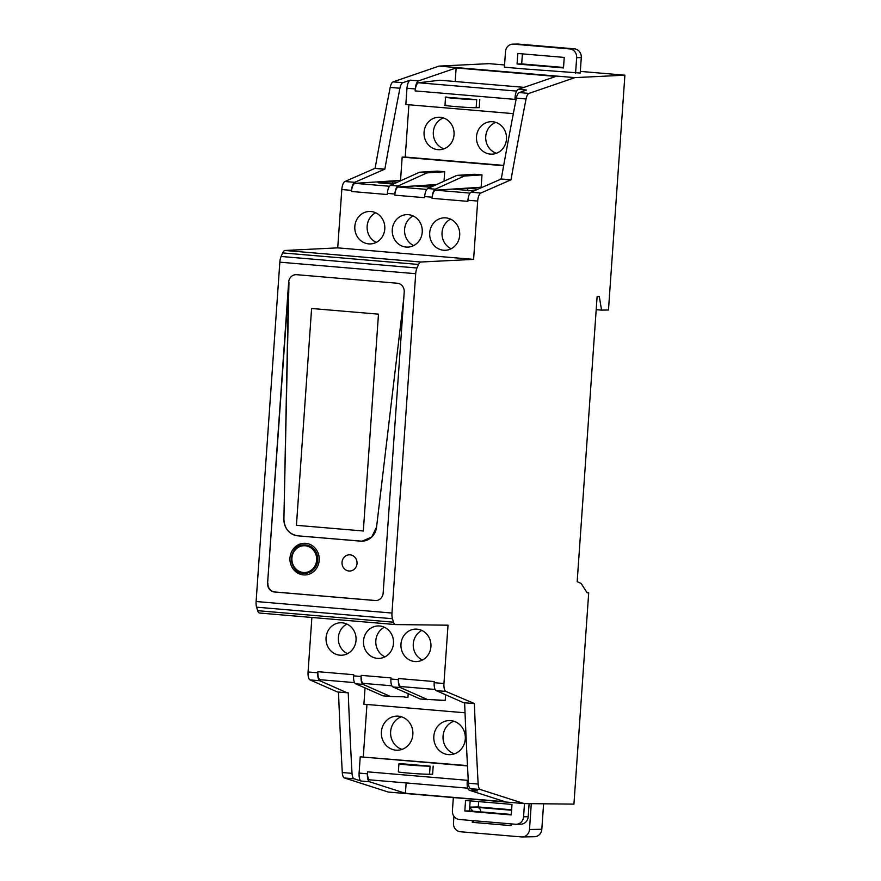 <?xml version="1.0" encoding="UTF-8"?>
<svg xmlns="http://www.w3.org/2000/svg" width="881" height="881" viewBox="0 0 881 881"><rect width="100%" height="100%" fill="white"/><g stroke="black" fill="none" stroke-linecap="round" stroke-linejoin="round"><path stroke-width="1.32" d="M418.552 264.454L282.691 252.924A8.116 3.061 -85.1 0 1 285.015 250.479L420.876 262.009A8.116 3.061 94.9 0 0 418.552 264.454L416.988 268A8.116 3.061 94.9 0 0 415.7 273.705L391.968 613.044A8.116 3.061 94.9 0 0 392.463 618.715L393.543 622.206A8.116 3.061 94.9 0 0 395.437 624.563A8.116 3.061 94.9 0 0 395.525 624.574L448.022 625.191L443.947 683.513A8.116 3.061 94.9 0 0 445.951 691.442L474.363 703.545A2119.433 800.532 94.9 0 0 478.163 784.057A8.116 3.061 94.9 0 0 480.31 789.508L524.129 803.582L573.927 804.122L588.706 592.792L587.153 592.814L581.119 583.464L577.176 581.658L597.109 296.633L599.322 296.589L601.547 310.123L608.474 309.991L624.893 75.182L580.315 71.394M529.107 803.637L528.193 816.709A8.116 7.511 88.9 0 1 520.858 824.187L516.233 824.275A8.116 7.511 -91.1 0 0 523.567 816.797L524.492 803.582M464.827 810.994L511.266 814.936L512.004 804.419L465.564 800.477L464.827 810.994L469.452 810.905L470.157 800.862M469.452 810.905L511.299 814.462M524.129 803.582L388.268 792.052L344.449 777.978A8.116 3.061 -85.1 0 1 342.291 772.527A2119.433 800.532 -85.1 0 1 338.502 692.081M464.628 702.785A2119.433 800.532 94.9 0 0 468.417 783.231A8.116 3.061 94.9 0 0 470.575 788.682L477.612 790.94L469.309 790.235L505.187 801.765L405.414 793.296L369.535 781.777L361.221 781.062L354.184 778.804A8.116 3.061 -85.1 0 1 352.026 773.353A2119.433 800.532 -85.1 0 1 348.237 692.84L337.434 691.981L310.079 679.912A8.116 3.061 -85.1 0 1 308.075 671.983L311.885 617.471M395.36 624.552L259.653 613.044A8.116 3.061 -85.1 0 1 259.576 613.033A8.116 3.061 -85.1 0 1 257.67 610.676L393.543 622.206M392.463 618.715L256.591 607.185L257.67 610.676M256.591 607.185A8.116 3.061 -85.1 0 1 256.107 601.514L391.968 613.044M415.7 273.705L279.839 262.175L256.107 601.514M279.839 262.175A8.116 3.061 -85.1 0 1 281.116 256.47L416.988 268M282.691 252.924L281.116 256.47M285.015 250.479L337.731 247.858L341.806 189.536A8.116 3.061 -85.1 0 1 344.934 181.508L375.119 168.293A2119.433 800.532 -85.1 0 1 390.195 87.417A8.116 3.061 -85.1 0 1 393.124 81.867L439.024 66.097L489.032 63.652L504.571 64.974M439.024 66.097L574.897 77.627L624.893 75.182M574.897 77.627L528.985 93.397A8.116 3.061 94.9 0 0 526.067 98.947A2119.433 800.532 94.9 0 0 510.991 179.823L480.795 193.038A8.116 3.061 94.9 0 0 477.678 201.066L467.943 200.24L467.866 201.364L432.064 198.324L432.142 197.201C432.56 192.906 433.595 190.241 435.258 189.173L464.375 176.024L481.984 174.901L474.496 174.273L456.887 175.385L427.77 188.534C426.107 189.602 425.071 192.278 424.642 196.562L424.565 197.685L394.765 195.153C395.272 190.307 396.472 187.587 398.355 187.003L436.646 184.525M420.876 262.009L473.604 259.388L477.678 201.066M453.341 797.569L452.416 810.762A8.116 7.511 -91.1 0 0 459.342 819.484L515.517 824.253A8.116 7.511 -91.1 0 0 516.233 824.275M588.706 592.792L587.043 592.649M347.169 692.818L319.814 680.738A8.116 3.061 -85.1 0 1 317.81 672.809L308.075 671.983M363.578 683.392L391.847 685.792L363.644 683.392A8.127 3.072 -85.1 0 1 363.578 683.392A8.127 3.072 -85.1 0 1 361.188 675.364L361.1 676.487A8.116 3.072 -85.1 0 0 363.115 684.416L355.616 683.777A8.116 3.072 -85.1 0 1 353.611 675.848L353.688 674.725L317.887 671.685L317.81 672.809M445.632 694.779L445.235 700.417L420.27 699.018L392.915 686.938C391.395 685.947 390.735 683.304 390.911 679.009L390.988 677.896L361.188 675.364M427.759 699.657L400.403 687.576C398.884 686.585 398.223 683.942 398.399 679.647L398.476 678.524C398.322 683.381 399.137 686.057 400.943 686.563L435.148 689.471M443.947 683.513L434.201 682.687L434.289 681.564L398.476 678.524M379.623 625.984A16.232 15.021 -91.1 0 0 378.191 625.939A16.232 15.021 -91.1 0 0 363.479 641.676A16.232 15.021 -91.1 0 0 377.365 658.36A16.232 15.021 -91.1 0 0 378.808 658.404A16.232 15.021 -91.1 0 0 393.51 642.667A16.232 15.021 -91.1 0 0 379.623 625.984M414.819 661.532A16.232 15.021 -91.1 0 0 416.25 661.587A16.232 15.021 -91.1 0 0 430.963 645.839A16.232 15.021 -91.1 0 0 417.076 629.166A16.232 15.021 -91.1 0 0 415.634 629.111A16.232 15.021 -91.1 0 0 400.932 644.859A16.232 15.021 -91.1 0 0 414.819 661.532M342.18 622.812A16.232 15.021 -91.1 0 0 340.738 622.757A16.232 15.021 -91.1 0 0 326.025 638.505A16.232 15.021 -91.1 0 0 339.912 655.178A16.232 15.021 -91.1 0 0 341.354 655.233A16.232 15.021 -91.1 0 0 356.067 639.485A16.232 15.021 -91.1 0 0 342.18 622.812M267.901 583.255A8.127 7.511 -91.1 0 0 274.828 591.977L274.52 591.988A8.127 7.511 88.9 0 1 267.593 583.255L288.957 282.151L283.902 519.217A16.232 15.021 -91.1 0 0 297.789 535.824L360.527 541.143A16.232 15.021 -91.1 0 0 361.97 541.198L297.789 535.824C289.111 534.238 284.475 528.699 283.902 519.217L288.649 282.151A8.127 7.511 88.9 0 1 295.983 274.674A8.127 7.511 88.9 0 1 296.71 274.696L397.287 283.23A8.127 7.511 88.9 0 1 404.214 291.963L383.158 593.067A8.127 7.511 88.9 0 1 375.824 600.545A8.127 7.511 88.9 0 1 375.108 600.523L375.416 600.512A8.127 7.511 -91.1 0 0 375.978 600.545M274.52 591.988L375.108 600.523M288.649 282.151L267.593 583.255M473.604 259.388L337.731 247.858M341.806 189.536L351.541 190.362L351.464 191.485L387.277 194.525L387.354 193.402L394.842 194.04L394.765 195.153M445.841 217.871A16.232 15.021 -91.1 0 0 444.398 217.816A16.232 15.021 -91.1 0 0 429.686 233.564A16.232 15.021 -91.1 0 0 443.572 250.237A16.232 15.021 -91.1 0 0 445.015 250.292A16.232 15.021 -91.1 0 0 459.728 234.544A16.232 15.021 -91.1 0 0 445.841 217.871M370.934 211.517A16.232 15.021 -91.1 0 0 369.491 211.462A16.232 15.021 -91.1 0 0 354.79 227.21A16.232 15.021 -91.1 0 0 368.676 243.883A16.232 15.021 -91.1 0 0 370.119 243.938A16.232 15.021 -91.1 0 0 384.821 228.19A16.232 15.021 -91.1 0 0 370.934 211.517M406.119 247.065A16.232 15.021 -91.1 0 0 407.562 247.109A16.232 15.021 -91.1 0 0 422.274 231.373A16.232 15.021 -91.1 0 0 408.388 214.689A16.232 15.021 -91.1 0 0 406.945 214.645A16.232 15.021 -91.1 0 0 392.243 230.381A16.232 15.021 -91.1 0 0 406.119 247.065M351.541 190.362A8.116 3.061 -85.1 0 1 354.669 182.334L384.854 169.119A2119.433 800.532 -85.1 0 1 399.93 88.243A8.116 3.061 -85.1 0 1 402.859 82.693L410.238 80.16C408.509 81.096 407.418 83.794 406.978 88.243L415.292 88.948A8.116 3.072 94.9 0 1 418.541 80.865L410.238 80.16M374.051 168.359L383.786 169.185M375.119 168.293L384.854 169.119M528.985 93.397L519.25 92.571L526.629 90.038L518.314 89.333L555.911 76.416L456.138 67.947L418.541 80.865M518.182 44.072L513.557 44.16A8.116 7.511 -91.1 0 0 512.83 44.138L517.466 44.05A8.116 7.511 88.9 0 1 518.182 44.072L574.357 48.84A8.116 7.511 88.9 0 1 581.284 57.573L580.205 73.035L528.292 69.203M601.547 310.123L596.195 309.671M519.25 92.571A8.116 3.061 94.9 0 0 516.332 98.121A2119.433 800.532 94.9 0 0 501.256 178.997L510.991 179.823M501.256 178.997L471.06 192.212A8.116 3.061 94.9 0 0 467.943 200.24M509.923 179.889L500.177 179.063M434.201 682.687A8.116 3.061 94.9 0 0 436.216 690.616L463.56 702.686L473.306 703.512M361.221 781.062C359.646 780.412 358.941 777.758 359.085 773.089L360.23 756.823L467.492 765.919M369.535 781.777C367.939 780.896 367.223 778.242 367.399 773.793L367.542 771.833A8.116 3.072 -85.1 0 0 369.888 779.861L467.745 788.165M469.309 790.235C467.701 789.365 466.996 786.7 467.172 782.262L467.315 780.302L367.542 771.833M317.887 671.685C317.722 676.542 318.548 679.218 320.354 679.725L354.558 682.632L320.354 679.725M397.375 696.673L404.897 696.86L390.459 696.486L363.115 684.416M355.616 683.777L382.971 695.847L390.459 696.486M408.189 693.688L407.947 697.256L404.864 697.312M434.674 699.844L442.163 700.483M384.369 627.25A16.232 15.021 -91.1 0 0 375.791 642.227A16.232 15.021 -91.1 0 0 384.942 656.863M421.823 630.433A16.232 15.021 -91.1 0 0 413.244 645.399A16.232 15.021 -91.1 0 0 422.384 660.034M346.927 624.067A16.232 15.021 -91.1 0 0 338.348 639.044A16.232 15.021 -91.1 0 0 347.488 653.68M274.828 591.977L375.416 600.512M432.064 198.324C432.571 193.468 433.771 190.748 435.655 190.175L481.125 187.235L481.984 174.901M444.024 181.2L444.696 171.74L427.076 172.863L397.959 186.012L390.47 185.373A8.138 3.072 -85.1 0 0 387.354 193.402M394.842 194.04A8.138 3.072 -85.1 0 1 397.959 186.012M444.696 171.74L437.196 171.101L419.587 172.224L390.47 185.373M351.464 191.485C351.982 186.629 353.182 183.909 355.065 183.336L400.536 180.396L402.165 157.115L405.238 157.06L408.894 104.773M513.337 113.638L405.844 104.509L406.978 88.243M450.587 219.138A16.232 15.021 -91.1 0 0 442.009 234.104A16.232 15.021 -91.1 0 0 451.149 248.739M375.68 212.773A16.232 15.021 -91.1 0 0 367.102 227.75A16.232 15.021 -91.1 0 0 376.253 242.385M413.134 215.955A16.232 15.021 -91.1 0 0 404.555 230.932A16.232 15.021 -91.1 0 0 413.696 245.568M455.191 81.515L456.138 67.947M415.292 88.948L415.16 90.908L514.922 99.377L515.066 97.417L516.453 97.527M518.314 89.333A8.116 3.072 94.9 0 0 515.066 97.417M415.16 90.908A8.116 3.061 -85.1 0 1 418.629 82.77L439.905 80.215L524.063 87.362M527.95 69.225L504.406 67.187L505.496 51.616A8.116 7.511 -91.1 0 1 512.83 44.138M517.07 63.994L517.797 53.477L564.236 57.419L563.499 67.936L517.07 63.994L521.695 63.906L522.4 53.862M521.695 63.906L563.543 67.463M575.568 73.233L576.659 57.661A8.116 7.511 -91.1 0 0 569.732 48.929L574.357 48.84M403.773 298.23L376.561 527.08L371.705 537.069L361.97 541.198A16.232 15.021 -91.1 0 0 376.561 527.08L403.773 298.23M304.562 574.941A15.836 14.647 -91.1 0 0 304.881 574.941A15.836 14.647 -91.1 0 0 319.23 559.006A15.836 14.647 -91.1 0 0 304.606 543.28A15.836 14.647 -91.1 0 0 304.286 543.28A15.836 14.647 -91.1 0 0 289.937 559.215A15.836 14.647 -91.1 0 0 304.562 574.941A15.836 14.647 -91.1 0 0 304.881 574.941A15.836 14.647 -91.1 0 0 319.23 559.006A15.836 14.647 -91.1 0 0 304.606 543.28A15.836 14.647 -91.1 0 0 304.286 543.28A15.836 14.647 -91.1 0 0 289.937 559.215A15.836 14.647 -91.1 0 0 304.562 574.941M349.515 571.042A8.116 7.511 -91.1 0 0 349.68 571.042A8.116 7.511 -91.1 0 0 357.036 562.871A8.116 7.511 -91.1 0 0 349.537 554.81A8.116 7.511 -91.1 0 0 349.372 554.81A8.116 7.511 -91.1 0 0 342.015 562.981A8.116 7.511 -91.1 0 0 349.515 571.042A8.116 7.511 -91.1 0 0 349.68 571.042A8.116 7.511 -91.1 0 0 357.036 562.871A8.116 7.511 -91.1 0 0 349.537 554.81A8.116 7.511 -91.1 0 0 349.372 554.81A8.116 7.511 -91.1 0 0 342.015 562.981A8.116 7.511 -91.1 0 0 349.515 571.042M401.351 180.462L400.536 180.396M481.94 187.301L481.125 187.235M402.165 157.115L503.635 165.727M405.238 157.06L503.69 165.408M454.045 134.738A16.232 15.021 -91.1 0 0 438.76 117.239A16.232 15.021 -91.1 0 0 424.08 132.194A16.232 15.021 -91.1 0 0 439.377 149.704A16.232 15.021 -91.1 0 0 454.045 134.738M506.476 139.187A16.232 15.021 -91.1 0 0 491.191 121.688A16.232 15.021 -91.1 0 0 476.511 136.643A16.232 15.021 -91.1 0 0 491.807 154.153A16.232 15.021 -91.1 0 0 506.476 139.187M446.755 97.064C437.901 97.141 469.694 99.839 476.72 99.608L445.544 97.207L444.982 105.302M479.804 99.553L479.231 107.647L476.158 107.702C469.121 107.934 437.328 105.235 446.193 105.158M473.934 190.913L452.768 189.118L466.974 188.204L477.898 189.129M464.375 176.024L456.887 175.385M434.597 185.451L415.392 185.946L430.633 187.246M419.587 172.224L427.076 172.863M397.298 182.29L392.265 181.86L378.081 182.774L393.344 184.074M516.651 91.095L418.629 82.77M513.557 44.16L569.732 48.929M398.928 763.761A16.232 0.595 4 0 1 400.15 763.618L430.104 766.162A16.232 0.595 4 0 1 411.967 765.248A16.232 0.595 4 0 1 398.928 763.761L398.366 771.855A16.232 0.595 -176 0 0 411.405 773.342A16.232 0.595 -176 0 0 429.543 774.256L432.626 774.201L433.188 766.107M419.356 765.391L407.672 764.499L419.356 765.391M443.396 117.933A16.232 15.021 -91.1 0 0 433.32 132.018A16.232 15.021 -91.1 0 0 443.98 148.823M495.816 122.382A16.232 15.021 -91.1 0 0 485.75 136.467A16.232 15.021 -91.1 0 0 496.41 153.272M465.972 98.837L454.277 97.945L465.972 98.837M466.974 188.204L468.152 190.836M429.609 185.032L430.776 187.664M393.378 184.536L392.265 181.86M405.414 793.296L406.141 782.934M465.025 712.795L363.908 704.216L365.042 687.94M360.23 756.823L467.481 765.6M363.302 756.757L366.959 704.47M465.289 738.961A17.047 15.77 -91.1 0 0 449.233 720.581A17.047 15.77 -91.1 0 0 433.826 736.285A17.047 15.77 -91.1 0 0 449.883 754.665A17.047 15.77 -91.1 0 0 465.289 738.961M412.859 734.512A17.047 15.77 -91.1 0 0 396.802 716.132A17.047 15.77 -91.1 0 0 381.396 731.836A17.047 15.77 -91.1 0 0 397.452 750.216A17.047 15.77 -91.1 0 0 412.859 734.512M401.439 716.782A17.047 15.77 -91.1 0 0 390.635 731.659A17.047 15.77 -91.1 0 0 402.055 749.379M453.869 721.231A17.047 15.77 -91.1 0 0 443.066 736.109A17.047 15.77 -91.1 0 0 454.486 753.828M378.478 314.165L363.324 530.99L296.434 525.307L311.599 308.493L378.478 314.165L363.324 530.99L296.434 525.307L311.599 308.493L378.478 314.165M304.573 573.322A14.206 13.149 -91.1 0 0 304.859 573.322A14.206 13.149 -91.1 0 0 317.733 559.017A14.206 13.149 -91.1 0 0 304.595 544.91A14.206 13.149 -91.1 0 0 304.308 544.91A14.206 13.149 -91.1 0 0 291.435 559.204A14.206 13.149 -91.1 0 0 304.562 573.322A14.206 13.149 -91.1 0 0 304.859 573.322A14.206 13.149 -91.1 0 0 317.733 559.017A14.206 13.149 -91.1 0 0 304.595 544.91A14.206 13.149 -91.1 0 0 304.308 544.91L304.308 544.91C287.481 544.227 287.746 574.236 304.562 573.322L304.859 573.322M543.599 803.791L541.815 829.274A8.083 7.477 88.9 0 1 534.514 836.719L522.191 836.95A8.083 7.477 88.9 0 1 521.475 836.928L460.367 831.741A8.083 7.477 88.9 0 1 453.473 823.052L453.946 816.313M511.63 809.793L478.284 806.963L478.658 801.589M531.298 803.659L529.492 829.506A8.083 7.477 88.9 0 1 522.191 836.95M469.716 807.128L478.284 806.963M511.597 810.267L477.238 807.348C479.484 807.789 480.641 809.243 480.696 811.72L480.685 811.864M511.145 823.878L511.024 825.618L472.271 822.325L472.392 820.596M472.998 811.214L469.683 807.514L477.238 807.348M472.271 822.325L474.143 820.74M523.567 816.797L528.193 816.709M344.449 777.978L354.184 778.804M480.31 789.508L470.575 788.682M352.026 773.353L342.291 772.527M310.079 679.912L319.814 680.738M353.611 675.848L361.1 676.487M398.399 679.647L390.911 679.009M432.142 197.201L424.642 196.562M354.669 182.334L344.934 181.508M399.93 88.243L390.195 87.417M402.859 82.693L393.124 81.867M516.332 98.121L526.067 98.947M480.795 193.038L471.06 192.212M436.216 690.616L445.951 691.442M468.417 783.231L478.163 784.057M367.399 773.793L359.085 773.089M468.373 782.361L467.172 782.262M400.403 687.576L392.915 686.938M435.148 689.46L400.943 686.563M470.058 193.093L435.655 190.175M435.258 189.173L427.77 188.534M426.767 189.415L398.355 187.003M389.468 186.254L355.065 183.336M576.659 57.661L581.284 57.573M429.543 774.256L430.104 766.162M476.72 99.608L476.158 107.702M304.286 545.724A13.391 12.389 88.9 0 1 316.664 559.171A13.391 12.389 88.9 0 1 304.264 572.518A13.391 12.389 88.9 0 1 291.886 559.061A13.391 12.389 88.9 0 1 304.286 545.724M541.815 829.274L529.492 829.506M479.264 811.742L480.696 811.72M259.576 613.033L395.437 624.563"/></g></svg>

